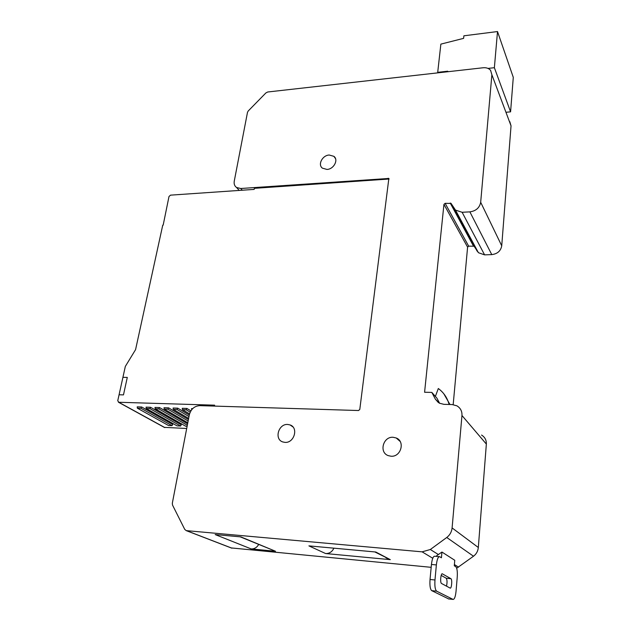 <?xml version="1.0" encoding="UTF-8"?>
<svg xmlns="http://www.w3.org/2000/svg" width="631" height="631" viewBox="0 0 631 631"><rect width="100%" height="100%" fill="white"/><g stroke="black" fill="none" stroke-linecap="round" stroke-linejoin="round"><path stroke-width="0.95" d="M509.801 121.665L511.039 125.861L501.732 245.814C500.762 250.964 497.449 253.891 491.778 254.608L484.592 254.861L478.416 252.715L455.503 210.115L451.086 203.442L445.123 203.324L443.94 204.373L424.584 392.253L431.833 392.411L435.374 399.178L439.334 403.162L443.861 404.337L452.159 404.558L456.852 405.804C460.456 407.965 462.16 411.191 461.963 415.498L452.096 527.926C451.662 531.901 449.887 535.088 446.756 537.486L430.334 549.506L422.1 551.841L186.255 530.632L184.749 529.401L172.515 505.052L172.318 503.246L189.324 414.843C190.933 409.109 194.395 406.041 199.696 405.638L358.55 410.529L359.796 409.424L388.854 178.447L240.726 188.503L236.554 187.494C234.566 186.035 233.801 183.929 234.259 181.152L247.494 112.334L248.212 110.993L265.88 92.946L267.718 91.992L483.117 67.762C486.359 67.47 488.851 68.329 490.595 70.349L491.88 74.75L480.68 202.283C479.592 207.796 475.987 210.991 469.874 211.866L462.129 212.276L455.503 210.115M231.159 547.921L431.178 567.324M456.686 568.231L473.502 556.226C476.358 554.042 477.967 551.131 478.322 547.495L486.351 444.074C486.485 440.099 484.884 437.094 481.54 435.059M445.123 203.324L468.683 246.161L467.595 247.131L453.176 404.637M468.683 246.161L474.102 246.216L478.416 252.715M284.96 442.37C294.172 443.262 298.715 427.731 290.126 424.947L287.72 424.458C278.484 423.63 273.996 439.255 282.775 441.945L284.96 442.37M326.992 169.431C333.799 169.226 338.737 159.824 333.909 156.338L329.216 155.021C322.394 155.273 317.503 164.715 322.433 168.177L326.992 169.431M390.999 456.221C400.914 457.207 405.394 441.392 396.236 437.993L393.145 437.283C383.175 436.368 378.797 452.348 388.199 455.614L390.999 456.221M439.618 403.304L436.936 398.193L431.833 392.411M275.495 551.249L240.853 536.886L215.171 534.567L251.185 548.923L275.495 551.249L240.19 536.831M390.305 559.65L375.784 552.015L308.906 545.878L325.588 553.537L390.305 559.65L374.83 551.928M272.639 550.264L274.722 551.123M251.185 548.923C254.34 549.057 256.833 547.574 258.678 544.482M385.864 557.717L389.193 559.46M325.588 553.537C329.319 553.655 332.095 551.865 333.909 548.173M435.374 396.426L438.308 388.522C443.719 392.506 447.324 397.83 449.13 404.479M449.95 404.503L443.822 393.791M450.936 578.714L442.323 573.816C440.777 572.987 439.949 582.886 441.519 583.478L450.171 588.108C451.638 588.865 452.403 579.305 450.936 578.714L446.22 578.241L441.172 575.401M446.22 578.241C447.19 579.771 447.284 582.413 446.511 586.152M454.762 560.273L454.288 565.77L455.787 566.701C457.089 568.081 457.57 571.576 457.23 577.176L456.047 591.255C455.464 596.658 454.47 599.371 453.074 599.418L436.628 591.16C435.138 589.788 434.585 586.057 434.98 579.976L436.368 564.926C437.023 559.389 438.103 556.637 439.61 556.676L441.424 557.78L441.945 552.054L454.762 560.273M436.66 556.408L436.723 555.659L441.945 552.054M439.247 556.645L434.735 556.234C433.205 556.195 432.109 558.932 431.446 564.461L430.034 579.471C429.632 585.536 430.184 589.259 431.699 590.64L448.673 598.937M506.275 112.247L510.582 111.845L513.287 77.361L497.512 31.55L463.88 35.809L463.619 38.357L440.864 44.123L437.709 72.336L447.75 71.2L447.695 71.745M437.946 72.841L437.709 72.336M510.582 111.845L494.373 67.698L497.512 31.55M488.008 68.408L494.373 67.698M164.265 427.361L186.697 428.488M214.453 406.088L214.627 405.173L118.746 402.262L117.752 400.709L119.07 394.769L123.471 394.888L127.296 377.417L122.919 377.338L125.332 366.414L135.57 349.637L162.743 225.164L163.169 225.141L168.998 196.517L170.528 195.145L254.167 189.403L254.364 188.33L389.106 179.015M122.919 377.338L127.296 377.417L123.471 394.888L119.07 394.769L122.919 377.338M177.721 408.162L173.107 408.012L173.273 409.353L177.027 409.48L177.721 408.162L189.284 415.048M189.545 413.897L182.454 409.653L182.272 408.304L186.934 408.454L190.893 410.852M150.564 407.287L181.255 424.781L180.608 426.02L149.87 408.58L150.564 407.287L146.061 407.137L146.211 408.462L149.87 408.58M141.667 406.995L137.203 406.853L137.337 408.17L140.965 408.289L141.667 406.995L172.689 424.434L172.042 425.673L140.965 408.289M192.66 408.643L191.524 408.604L191.682 409.74M187.793 422.762L164.17 409.054L164.013 407.721L168.595 407.863L188.424 419.505M187.123 426.28L185.688 426.225L155.155 408.754L154.997 407.429L159.54 407.571L187.596 423.803M188.992 416.57L177.027 409.48M188.637 418.408L173.273 409.353M182.454 409.653L186.24 409.779L190.191 412.161M186.934 408.454L186.24 409.779M180.608 426.02L177.082 425.878L146.211 408.462M172.042 425.673L168.548 425.531L137.337 408.17M188.141 420.995L167.893 409.18L168.595 407.863M164.17 409.054L167.893 409.18M155.155 408.754L158.846 408.88L187.32 425.262M159.54 407.571L158.846 408.88M511.039 125.861L491.88 74.75M480.68 202.283L501.732 245.814M491.778 254.608L469.874 211.866M462.129 212.276L484.592 254.861M477.154 251.185L454.17 208.498M451.086 203.442L474.236 246.382M473.424 245.98L450.211 203.032M467.595 247.131L443.94 204.373M435.374 399.178L438.419 402.602M486.351 444.074L461.963 415.498M452.096 527.926L478.322 547.495M473.502 556.226L446.756 537.486M430.334 549.506L438.466 554.594M454.399 564.548L458.532 567.135M432.756 558.254L422.1 551.841M186.492 530.671L231.971 548.181M388.696 179.038L388.199 178.25M240.726 188.503L242.272 190.215M436.368 564.926L431.446 564.461M430.034 579.471L434.98 579.976M436.628 591.16L431.699 590.64M448.302 598.874L453.003 599.379M118.746 402.262L164.849 427.573M450.944 203.269L474.102 246.216M186.255 530.632L231.743 548.15M236.554 187.494L239.22 190.428M290.126 424.947L292.934 426.935M333.909 156.338L335.534 158.665M400.125 441.432L396.236 437.993M453.074 599.418L448.381 598.906M118.431 402.207L164.557 427.518"/></g></svg>
